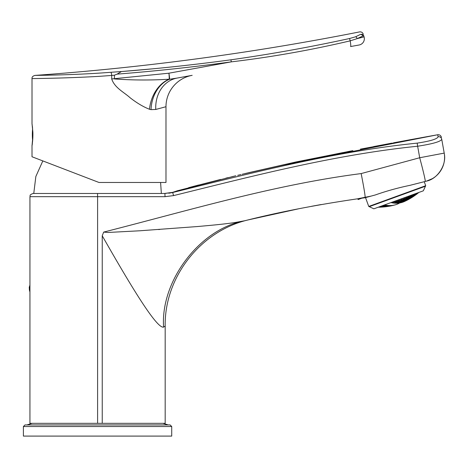 <?xml version="1.0" encoding="UTF-8"?>
<svg xmlns="http://www.w3.org/2000/svg" width="468" height="468" viewBox="0 0 468 468"><rect width="100%" height="100%" fill="white"/><g stroke="black" fill="none" stroke-linecap="round" stroke-linejoin="round"><path stroke-width="0.7" d="M97.601 423.335L97.601 196.665L29.94 196.665L29.94 423.335L165.181 423.335L165.181 326.102C164.338 276.693 201.176 230.227 249.274 219.667L249.146 219.697M164.473 193.477L172.633 192.36L164.917 193.477L33.129 193.477L97.543 193.477L97.601 196.665L165.029 196.665L173.569 195.606L172.68 192.518C253.393 172.598 334.281 151.503 417.193 143.126C430.466 141.114 437.445 138.973 438.124 136.714L437.697 134.749L282.871 165.087M425.26 181.449L426.447 181.128C437.755 178.998 447.057 164.28 444.155 153.118L419.702 157.745A24.558 0.825 74.9 0 1 425.26 181.449L409.857 185.363C397.818 187.867 386.311 191.067 375.342 194.951L365.122 197.718C320.369 204.071 280.279 211.741 244.852 220.726C200.123 228.671 160.407 280.665 163.595 327.097L165.181 326.102M432.45 178.618L426.453 181.128L432.45 178.618M358.5 198.607L371.264 196.063M102.24 423.335L102.24 235.796C127.992 280.976 156.499 329.156 163.595 327.097M444.155 153.118L444.214 153.1A24.558 24.558 0 0 1 444.6 157.418A24.558 24.558 0 0 0 444.214 153.1A24.558 24.558 0 0 1 427.36 180.864A24.558 24.558 0 0 0 444.6 157.418A24.558 24.558 0 0 1 426.453 181.128L426.453 181.128A24.558 24.558 0 0 0 444.214 153.1L441.745 139.283C440.757 141.588 432.719 143.904 417.643 146.232L419.702 157.745L361.156 173.581C273.692 184.819 188.978 210.442 103.674 232.087L102.24 235.796M365.122 197.718L365.122 197.718C365.332 196.162 364.01 188.113 361.156 173.581L361.98 177.776M365.081 197.724L364.619 197.788M363.817 197.894L362.647 198.046M321.188 204.534L311.518 206.306M298.291 208.874L249.175 219.691M234.807 222.557L244.852 220.726C232.186 223.593 210.775 225.324 197.484 226.541L139.844 230.782L107.979 232.467L103.674 232.087M172.633 192.36L177.261 190.815M276.81 166.415L242.061 174.301M240.944 174.564L237.99 175.26M235.129 175.939L177.302 190.798L172.686 192.36M360.383 149.152L437.697 134.749C439.633 134.597 440.868 135.457 441.394 137.323C440.868 135.451 439.633 134.597 437.697 134.749L437.744 134.965M437.791 135.199L437.867 135.55M172.68 192.518L168.796 193.237M159.799 229.46L158.523 229.548M441.745 139.283A3.188 3.165 169.9 0 0 438.124 136.714M98.994 182.473L32.011 156.762L98.994 182.473L165.982 182.473L165.982 106.722A31.894 31.894 0 0 1 192.172 75.336L177.097 78.074A31.894 26.91 -100.3 0 0 155.768 109.459L151.029 109.635L149.491 109.266C143.36 106.879 136.89 103.036 130.081 97.73C124.032 92.202 114.607 87.861 111.706 78.952L111.706 75.447L98.994 76.354C63.291 78.425 31.093 78.566 32.011 78.589C31.099 78.566 63.268 78.425 98.994 76.354M165.982 106.722L155.768 109.459M349.537 38.516L350.216 40.839A6.377 0.655 -100.3 0 1 350.59 46.548L359.114 44.998A6.377 6.377 0 0 0 364.081 36.884L357.16 38.628L364.081 36.884L363.782 35.89L362.776 36.036L357.16 38.628L350.216 40.839C310.939 50.099 271.311 57.108 231.327 61.858C193.36 67.053 155.282 71.142 117.082 74.131L114.426 75.19L111.706 75.447A3.188 0.603 -95.1 0 0 110.893 72.283C73.043 75.295 33.731 75.336 34.977 75.406C33.737 75.342 73.113 75.289 110.893 72.283L121.464 71.545C158.061 68.656 194.536 64.742 230.899 59.81C270.685 54.189 310.231 47.087 349.537 38.516L355.54 36.796L360.342 34.462C359.325 31.052 359.325 31.052 360.342 34.462C362.156 34.053 363.303 34.527 363.782 35.89M32.099 124.383L32.859 132.058C32.684 145.601 31.292 150.901 32.859 137.194M32.567 156.973L32.011 156.762L32.011 145.472L32.391 142.793C32.707 140.792 33.017 136.048 32.854 132.081L32.859 132.058M32.813 78.577L35.392 78.548M41.371 78.454L45.039 78.384M53.937 78.185L58.131 78.074M151.047 68.96L121.464 71.545L117.082 74.131M84.451 176.892L32.567 156.973L84.451 176.892M114.426 75.19L114.426 78.952C132.772 80.25 151.006 80.332 169.124 79.215A6.377 0.661 -96.4 0 0 168.907 73.201L231.327 61.858L230.899 59.81M149.491 109.266A31.894 23.786 -77.3 0 1 169.124 79.215L169.504 79.273A6.377 0.655 -100.3 0 0 168.907 73.201L111.706 78.952M151.029 109.635A31.894 24.734 -84.5 0 1 169.504 79.273L177.097 78.074M355.54 36.796A2.235 1.228 70.2 0 1 357.16 38.628M360.342 34.462A2.235 2.071 52.2 0 1 362.776 36.036M29.94 287.896L29.396 290.025L29.94 292.026M425.693 185.708L368.749 206.441L373.856 208.822L385.146 204.709L373.856 208.822L369.258 206.675L425.459 186.223L423.312 190.821L425.693 185.708L424.248 181.724M385.146 204.709L423.312 190.821L385.146 204.709M384.012 205.358A62.039 3.153 -110 0 1 383.895 205.165A62.039 3.153 -110 0 0 384.012 205.358A60.495 50.784 -110 0 1 382.491 205.704A60.495 50.784 -110 0 0 384.012 205.358M386.457 205.744A62.484 3.177 -110 0 1 386.24 205.429A63.595 56.622 -110 0 1 384.509 205.458A60.752 51 70 0 1 382.988 205.803A61.741 3.141 70 0 0 383.204 206.119A63.771 56.774 70 0 0 384.936 206.09A61.682 51.784 -110 0 0 386.457 205.744A62.484 3.177 -110 0 1 386.24 205.429A63.595 56.622 -110 0 1 384.509 205.458A60.752 51 70 0 1 382.988 205.803A61.741 3.141 70 0 0 383.204 206.119A63.771 56.774 70 0 0 384.936 206.09A61.682 51.784 -110 0 0 386.457 205.744M388.809 205.867A62.864 3.194 -110 0 1 388.627 205.651A63.724 56.733 -110 0 1 386.937 205.785A61.887 51.954 70 0 1 385.416 206.136A62.226 3.165 70 0 0 385.597 206.353A63.794 56.798 70 0 0 387.288 206.218A62.601 52.551 -110 0 0 388.809 205.867A62.864 3.194 -110 0 1 388.627 205.651A63.724 56.733 -110 0 1 386.937 205.785A61.887 51.954 70 0 1 385.416 206.136A62.226 3.165 70 0 0 385.597 206.353A63.794 56.798 70 0 0 387.288 206.218A62.601 52.551 -110 0 0 388.809 205.867M391.067 205.739A63.174 3.212 -110 0 1 390.926 205.622A63.788 56.792 -110 0 1 389.265 205.861A62.753 52.679 70 0 1 387.75 206.212A62.642 3.188 70 0 0 387.89 206.329A63.759 56.763 70 0 0 389.551 206.09A63.25 53.1 -110 0 0 391.067 205.739A63.174 3.212 -110 0 1 390.926 205.622A63.788 56.792 -110 0 1 389.265 205.861A62.753 52.679 70 0 1 387.75 206.212A62.642 3.188 70 0 0 387.89 206.329A63.759 56.763 70 0 0 389.551 206.09A63.25 53.1 -110 0 0 391.067 205.739M393.237 205.37A63.42 3.223 -110 0 1 393.132 205.353A63.788 56.792 -110 0 1 391.505 205.686A63.35 53.182 70 0 1 389.99 206.037A62.993 3.206 70 0 0 390.096 206.06A63.66 56.675 70 0 0 391.043 205.873A63.66 56.675 70 0 0 391.722 205.727A63.648 53.434 -110 0 0 392.26 205.604A63.648 53.434 -110 0 0 393.237 205.37A63.42 3.223 -110 0 1 393.132 205.353A63.788 56.792 -110 0 1 391.505 205.686A63.35 53.182 70 0 1 389.99 206.037A62.993 3.206 70 0 0 390.096 206.06A63.66 56.675 70 0 0 391.043 205.873A63.66 56.675 70 0 0 391.722 205.727A63.648 53.434 -110 0 0 392.26 205.604A63.648 53.434 -110 0 0 393.237 205.37M379.741 206.868A60.653 3.083 -110 0 1 379.618 206.721A60.653 3.083 -110 0 0 379.741 206.868A61.682 51.784 -110 0 1 379.074 206.92A61.682 51.784 -110 0 0 379.741 206.868M383.146 206.429A61.671 3.136 -110 0 1 382.953 206.172A63.777 56.78 -110 0 1 381.227 206.136A63.777 56.78 -110 0 0 382.953 206.172A61.671 3.136 -110 0 0 383.146 206.429A61.682 51.784 -110 0 1 381.584 206.663A61.682 51.784 -110 0 0 383.146 206.429M379.864 206.634A63.771 56.78 70 0 0 381.584 206.663L381.397 206.142L381.584 206.663A63.771 56.78 70 0 1 379.864 206.634M378.606 207.201A60.161 3.06 -110 0 1 378.489 207.149A63.367 56.417 -110 0 1 378.448 207.149A63.367 56.417 -110 0 0 378.489 207.149A60.161 3.06 -110 0 0 378.606 207.201A62.601 52.551 -110 0 1 378.302 207.201A62.601 52.551 -110 0 0 378.606 207.201M382.099 207.008A61.267 3.118 -110 0 1 381.958 206.903A63.677 56.692 -110 0 1 380.221 206.914A61.887 51.954 70 0 1 378.799 207.02A61.887 51.954 70 0 0 380.221 206.914A63.677 56.692 -110 0 0 381.958 206.903A61.267 3.118 -110 0 0 382.099 207.008A62.601 52.551 -110 0 1 380.496 207.131A62.601 52.551 -110 0 0 382.099 207.008M378.758 207.143A63.396 56.447 70 0 0 380.496 207.131L380.496 207.131A63.396 56.447 70 0 1 378.758 207.143A60.249 3.065 70 0 1 378.665 207.072A60.249 3.065 70 0 0 378.758 207.143L378.758 207.143M385.497 206.558A62.168 3.159 -110 0 1 385.339 206.4A63.794 56.798 -110 0 1 383.625 206.476A61.887 51.954 70 0 1 382.063 206.71A61.343 3.118 70 0 0 382.221 206.874A63.689 56.704 70 0 0 383.941 206.797A62.601 52.551 -110 0 0 385.497 206.558A62.168 3.159 -110 0 1 385.339 206.4A63.794 56.798 -110 0 1 383.625 206.476A61.887 51.954 70 0 1 382.063 206.71A61.343 3.118 70 0 0 382.221 206.874A63.689 56.704 70 0 0 383.941 206.797A62.601 52.551 -110 0 0 385.497 206.558M379.068 207.201A62.753 52.679 70 0 1 378.782 207.201A62.753 52.679 70 0 0 379.068 207.201A63.104 56.183 -110 0 0 379.425 207.195A63.104 56.183 -110 0 1 379.068 207.201M384.345 206.897A61.811 3.141 -110 0 1 384.263 206.885A63.519 56.558 -110 0 1 382.561 207.002A62.753 52.679 70 0 1 380.958 207.125A60.91 3.095 70 0 0 381.034 207.137A60.91 3.095 70 0 0 381.063 207.137A63.145 56.218 70 0 0 382.765 207.02A63.25 53.1 -110 0 0 384.327 206.897A63.25 53.1 -110 0 1 382.765 207.02L382.765 207.02A63.145 56.218 70 0 1 381.063 207.137L381.063 207.137A60.91 3.095 70 0 1 381.034 207.137A60.91 3.095 70 0 1 380.958 207.125A62.753 52.679 70 0 0 382.561 207.002A63.519 56.558 -110 0 0 384.263 206.885A61.811 3.141 -110 0 0 384.345 206.897A63.794 63.794 0 0 0 386.65 206.628A62.343 3.171 70 0 0 386.65 206.628A62.343 3.171 70 0 0 386.662 206.622A62.343 3.171 70 0 0 386.65 206.628A63.35 53.182 70 0 0 388.2 206.382A63.35 53.182 70 0 1 386.644 206.628A63.794 63.794 0 0 1 384.345 206.897M387.761 206.441A62.589 3.182 -110 0 1 387.639 206.376A63.747 56.757 -110 0 1 385.96 206.558A62.753 52.679 70 0 1 384.398 206.792A61.875 3.147 70 0 0 384.52 206.856A63.543 56.575 70 0 0 386.199 206.68A63.25 53.1 -110 0 0 387.761 206.441A62.589 3.182 -110 0 1 387.639 206.376A63.747 56.757 -110 0 1 385.96 206.558A62.753 52.679 70 0 1 384.398 206.792A61.875 3.147 70 0 0 384.52 206.856A63.543 56.575 70 0 0 386.199 206.68A63.25 53.1 -110 0 0 387.761 206.441M389.862 206.107A62.952 3.2 -110 0 1 389.844 206.107A63.642 56.663 -110 0 1 388.2 206.382A63.642 56.663 -110 0 0 389.844 206.107A62.952 3.2 -110 0 0 389.862 206.107A63.794 63.794 0 0 0 391.043 205.873A63.794 63.794 0 0 1 389.862 206.107M392.623 202.223A62.039 55.236 -110 0 1 391.827 202.281A62.039 55.236 -110 0 0 392.623 202.223A60.495 50.784 70 0 0 394.009 201.509A63.683 3.241 70 0 0 394.009 201.509A63.683 3.241 70 0 0 394.009 201.509A60.495 50.784 70 0 1 392.623 202.223L392.623 202.223M395.068 202.609A62.484 55.633 -110 0 1 393.401 202.819A63.595 3.235 -110 0 1 393.12 202.322A60.752 51 -110 0 0 394.506 201.609A61.741 54.972 70 0 0 396.174 201.398A63.771 3.241 70 0 0 396.454 201.901A61.682 51.784 70 0 1 395.068 202.609A62.484 55.633 -110 0 1 393.401 202.819A63.595 3.235 -110 0 1 393.12 202.322A60.752 51 -110 0 0 394.506 201.609A61.741 54.972 70 0 0 396.174 201.398A63.771 3.241 70 0 0 396.454 201.901A61.682 51.784 70 0 1 395.068 202.609L394.7 201.591L395.068 202.609M397.42 202.732A62.864 55.967 -110 0 1 395.788 203.048A63.724 3.241 -110 0 1 395.548 202.65A61.887 51.954 -110 0 0 396.934 201.942A62.226 55.399 70 0 0 398.566 201.632A63.794 3.247 70 0 0 398.806 202.024A62.601 52.551 70 0 1 397.42 202.732A62.864 55.967 -110 0 1 395.788 203.048A63.724 3.241 -110 0 1 395.548 202.65A61.887 51.954 -110 0 0 396.934 201.942A62.226 55.399 70 0 0 398.566 201.632A63.794 3.247 70 0 0 398.806 202.024A62.601 52.551 70 0 1 397.42 202.732L397.121 201.913L397.42 202.732M399.678 202.603A63.174 56.248 -110 0 1 398.087 203.018A63.788 3.247 -110 0 1 397.876 202.726A62.753 52.679 -110 0 0 399.268 202.018A62.642 55.774 70 0 0 400.86 201.609A63.759 3.241 70 0 0 401.07 201.901A63.25 53.1 70 0 1 399.678 202.603A63.174 56.248 -110 0 1 398.087 203.018A63.788 3.247 -110 0 1 397.876 202.726A62.753 52.679 -110 0 0 399.268 202.018A62.642 55.774 70 0 0 400.86 201.609A63.759 3.241 70 0 0 401.07 201.901A63.25 53.1 70 0 1 399.678 202.603L399.45 201.977L399.678 202.603M401.848 202.234A63.42 56.464 -110 0 1 400.292 202.743A63.788 3.247 -110 0 1 400.122 202.55A63.35 53.182 -110 0 0 401.509 201.843A62.993 56.084 70 0 0 403.071 201.339A63.66 3.235 70 0 0 403.24 201.532A63.648 53.434 70 0 1 401.848 202.234A63.42 56.464 -110 0 1 400.292 202.743A63.788 3.247 -110 0 1 400.122 202.55A63.35 53.182 -110 0 0 401.509 201.843A62.993 56.084 70 0 0 403.071 201.339A63.66 3.235 70 0 0 403.24 201.532A63.648 53.434 70 0 1 401.848 202.234L401.69 201.79L401.848 202.234M403.937 201.632A63.607 56.634 -110 0 1 402.41 202.234A63.724 3.241 -110 0 1 402.275 202.135A63.695 53.475 -110 0 0 403.662 201.433A63.279 56.341 70 0 0 405.189 200.831A63.496 3.229 70 0 0 405.323 200.93A63.794 53.551 70 0 1 403.937 201.632A63.607 56.634 -110 0 1 402.41 202.234A63.724 3.241 -110 0 1 402.275 202.135A63.695 53.475 -110 0 0 403.662 201.433A63.279 56.341 70 0 0 405.189 200.831A63.496 3.229 70 0 0 405.323 200.93A63.794 53.551 70 0 1 403.937 201.632L403.937 201.632M400.936 199.152A60.653 54.001 -110 0 1 399.766 199.391A60.653 54.001 -110 0 0 400.936 199.152A61.682 51.784 70 0 0 401.485 198.765A61.682 51.784 70 0 1 400.936 199.152L400.936 199.152M398.046 201.006A61.671 54.908 -110 0 1 396.402 201.275A63.777 3.241 -110 0 1 396.103 200.725A63.777 3.241 -110 0 0 396.402 201.275L396.191 200.69L396.402 201.275A61.671 54.908 -110 0 0 398.046 201.006A61.682 51.784 70 0 0 399.391 200.181A61.682 51.784 70 0 1 398.046 201.006L397.73 200.134L398.046 201.006M399.099 199.637A63.771 3.241 70 0 0 399.391 200.181A63.771 3.241 70 0 1 399.099 199.637M406.089 197.198A60.161 53.563 -110 0 1 404.522 197.677A63.367 3.223 -110 0 1 404.516 197.666L404.522 197.677A63.367 3.223 -110 0 1 404.516 197.666L404.522 197.677A60.161 53.563 -110 0 0 406.089 197.198A62.601 52.551 70 0 0 406.329 197.005A62.601 52.551 70 0 1 406.089 197.198L406.089 197.198M403.293 199.292A61.267 54.551 -110 0 1 401.702 199.719A63.677 3.241 -110 0 1 401.415 199.204A61.887 51.954 -110 0 0 402.574 198.368A61.887 51.954 -110 0 1 401.415 199.204A63.677 3.241 -110 0 0 401.702 199.719L401.491 199.146L401.702 199.719A61.267 54.551 -110 0 0 403.293 199.292A62.601 52.551 70 0 0 404.598 198.356A62.601 52.551 70 0 1 403.293 199.292L402.913 198.245L403.293 199.292M403.211 198.134A60.249 53.645 70 0 0 404.311 197.841A63.396 3.223 70 0 0 404.598 198.356A63.396 3.223 70 0 1 404.311 197.841A60.249 53.645 70 0 1 403.211 198.134M400.403 201.135A62.168 55.347 -110 0 1 398.789 201.503A63.794 3.247 -110 0 1 398.525 201.053A61.887 51.954 -110 0 0 399.871 200.228A61.343 54.616 70 0 0 401.485 199.865A63.689 3.241 70 0 0 401.749 200.316A62.601 52.551 70 0 1 400.403 201.135A62.168 55.347 -110 0 1 398.789 201.503A63.794 3.247 -110 0 1 398.525 201.053A61.887 51.954 -110 0 0 399.871 200.228A61.343 54.616 70 0 0 401.485 199.865A63.689 3.241 70 0 0 401.749 200.316A62.601 52.551 70 0 1 400.403 201.135L400.058 200.193L400.403 201.135M408.359 197.092A60.828 54.153 -110 0 1 406.827 197.671A63.104 3.212 -110 0 1 406.552 197.198A62.753 52.679 -110 0 0 407.148 196.706A62.753 52.679 -110 0 1 406.552 197.198A63.104 3.212 -110 0 0 406.827 197.671L406.628 197.133L406.827 197.671A60.828 54.153 -110 0 0 408.359 197.092A63.25 53.1 70 0 0 409.623 196.039A63.25 53.1 70 0 1 408.359 197.092L408.09 196.361L408.359 197.092M405.557 199.181A61.811 55.031 -110 0 1 404.001 199.701A63.519 3.229 -110 0 1 403.749 199.292A62.753 52.679 -110 0 0 405.054 198.356A60.91 54.23 70 0 0 406.61 197.835A63.145 3.212 70 0 0 406.862 198.251A63.25 53.1 70 0 1 405.557 199.181A61.811 55.031 -110 0 1 404.001 199.701A63.519 3.229 -110 0 1 403.749 199.292A62.753 52.679 -110 0 0 405.054 198.356A60.91 54.23 70 0 0 406.61 197.835A63.145 3.212 70 0 0 406.862 198.251A63.25 53.1 70 0 1 405.557 199.181L405.235 198.297L405.557 199.181M402.661 201.012A62.589 55.727 -110 0 1 401.088 201.48A63.747 3.241 -110 0 1 400.86 201.129A62.753 52.679 -110 0 0 402.205 200.31A61.875 55.089 70 0 0 403.785 199.848A63.543 3.229 70 0 0 404.013 200.199A63.25 53.1 70 0 1 402.661 201.012A62.589 55.727 -110 0 1 401.088 201.48A63.747 3.241 -110 0 1 400.86 201.129A62.753 52.679 -110 0 0 402.205 200.31A61.875 55.089 70 0 0 403.785 199.848A63.543 3.229 70 0 0 404.013 200.199A63.25 53.1 70 0 1 402.661 201.012L402.386 200.263L402.661 201.012M412.612 194.717A60.343 53.726 -110 0 1 411.764 195.127A62.057 3.153 -110 0 1 411.711 195.045L411.764 195.127A62.057 3.153 -110 0 1 411.711 195.045L411.764 195.127A60.343 53.726 -110 0 0 412.612 194.717M410.535 196.741A61.419 54.686 -110 0 1 409.038 197.414A62.776 3.194 -110 0 1 408.798 197.04A63.35 53.182 -110 0 0 410.062 195.987A60.436 53.808 70 0 0 411.559 195.314A62.115 3.159 70 0 0 411.799 195.688A63.648 53.434 70 0 1 410.535 196.741A61.419 54.686 -110 0 1 409.038 197.414A62.776 3.194 -110 0 1 408.798 197.04A63.35 53.182 -110 0 0 410.062 195.987A60.436 53.808 70 0 0 411.559 195.314A62.115 3.159 70 0 0 411.799 195.688A63.648 53.434 70 0 1 410.535 196.741L410.237 195.916L410.535 196.741M407.733 198.818A62.285 55.458 -110 0 1 406.212 199.438A63.303 3.217 -110 0 1 405.996 199.128A63.35 53.182 -110 0 0 407.306 198.198A61.495 54.75 70 0 0 408.821 197.578A62.823 3.194 70 0 0 409.038 197.888A63.648 53.434 70 0 1 407.733 198.818A62.285 55.458 -110 0 1 406.212 199.438A63.303 3.217 -110 0 1 405.996 199.128A63.35 53.182 -110 0 0 407.306 198.198A61.495 54.75 70 0 0 408.821 197.578A62.823 3.194 70 0 0 409.038 197.888A63.648 53.434 70 0 1 407.733 198.818L407.482 198.128L407.733 198.818M404.832 200.649A62.952 56.049 -110 0 1 403.293 201.211A63.642 3.235 -110 0 1 403.106 200.959A63.35 53.182 -110 0 0 404.451 200.146A62.343 55.505 70 0 0 405.99 199.584A63.338 3.223 70 0 0 406.183 199.836A63.648 53.434 70 0 1 404.832 200.649A62.952 56.049 -110 0 1 403.293 201.211A63.642 3.235 -110 0 1 403.106 200.959A63.35 53.182 -110 0 0 404.451 200.146A62.343 55.505 70 0 0 405.99 199.584A63.338 3.223 70 0 0 406.183 199.836A63.648 53.434 70 0 1 404.832 200.649L404.627 200.082L404.832 200.649M415.332 193.799A60.992 54.306 -110 0 1 413.887 194.629A61.548 3.13 -110 0 1 413.689 194.325A61.548 3.13 -110 0 0 413.887 194.629L413.77 194.296L413.887 194.629A60.992 54.306 -110 0 0 415.332 193.799A63.794 53.551 70 0 0 415.455 193.682A63.794 53.551 70 0 1 415.332 193.799L415.332 193.799M412.624 196.139A61.946 55.154 -110 0 1 411.161 196.911A62.384 3.171 -110 0 1 410.957 196.636A63.695 53.475 -110 0 0 412.22 195.589A61.074 54.376 70 0 0 413.683 194.811A61.618 3.136 70 0 0 413.887 195.092A63.794 53.551 70 0 1 412.624 196.139A61.946 55.154 -110 0 1 411.161 196.911A62.384 3.171 -110 0 1 410.957 196.636A63.695 53.475 -110 0 0 412.22 195.589A61.074 54.376 70 0 0 413.683 194.811A61.618 3.136 70 0 0 413.887 195.092A63.794 53.551 70 0 1 412.624 196.139L412.39 195.501L412.624 196.139M409.816 198.216A62.694 55.821 -110 0 1 408.33 198.929A63.022 3.206 -110 0 1 408.154 198.719A63.695 53.475 -110 0 0 409.459 197.788A62.01 55.206 70 0 0 410.945 197.075A62.443 3.177 70 0 0 411.126 197.291A63.794 53.551 70 0 1 409.816 198.216A62.694 55.821 -110 0 1 408.33 198.929A63.022 3.206 -110 0 1 408.154 198.719A63.695 53.475 -110 0 0 409.459 197.788A62.01 55.206 70 0 0 410.945 197.075A62.443 3.177 70 0 0 411.126 197.291A63.794 53.551 70 0 1 409.816 198.216L409.635 197.712L409.816 198.216M406.92 200.047A63.244 56.312 -110 0 1 405.417 200.702A63.467 3.229 -110 0 1 405.259 200.55A63.695 53.475 -110 0 0 406.61 199.731A62.741 55.862 70 0 0 408.114 199.076A63.063 3.206 70 0 0 408.271 199.233A63.794 53.551 70 0 1 406.92 200.047A63.244 56.312 -110 0 1 405.417 200.702A63.467 3.229 -110 0 1 405.259 200.55A63.695 53.475 -110 0 0 406.61 199.731A62.741 55.862 70 0 0 408.114 199.076A63.063 3.206 70 0 0 408.271 199.233A63.794 53.551 70 0 1 406.92 200.047L406.78 199.66L406.92 200.047M403.036 202.071A63.666 34.597 -110 0 1 390.961 202.597A63.666 34.597 -110 0 0 403.036 202.071A63.666 34.597 -110 0 0 404.364 201.532A63.666 34.597 -110 0 1 403.036 202.071M384.544 204.931A63.666 34.597 70 0 0 395.255 204.844A63.666 34.597 70 0 0 396.618 204.405A63.666 34.597 70 0 0 399.725 202.948A63.666 34.597 70 0 1 396.618 204.405A63.666 34.597 70 0 1 395.255 204.844A63.666 34.597 70 0 1 384.544 204.931M412.156 197.326A63.332 53.165 70 0 1 410.834 198.128L410.834 198.128A63.648 56.663 -110 0 1 409.395 198.976L409.395 198.976A62.94 3.2 -110 0 1 409.377 198.988A62.94 3.2 -110 0 1 409.307 199.011A63.636 53.422 -110 0 0 410.658 198.192A63.344 56.4 70 0 0 412.092 197.344A62.326 3.171 70 0 0 412.168 197.32A63.332 53.165 70 0 1 410.834 198.128A63.648 56.663 -110 0 1 409.395 198.976A62.94 3.2 -110 0 1 409.307 199.011A63.636 53.422 -110 0 0 410.658 198.192A63.344 56.4 70 0 0 412.092 197.344A62.326 3.171 70 0 0 412.168 197.32A63.794 63.794 0 0 0 414.11 196.039A61.794 3.141 -110 0 1 414.11 196.039A61.794 3.141 -110 0 1 414.098 196.045A63.233 53.083 -110 0 0 415.403 195.115A63.157 56.23 70 0 0 416.783 194.103A60.881 3.095 70 0 0 416.801 194.097A63.794 63.794 0 0 0 417.854 193.266A63.116 56.195 -110 0 1 416.994 193.939A60.799 3.095 -110 0 1 416.9 193.963A63.233 53.083 -110 0 0 418.164 192.904A62.566 55.704 70 0 0 418.673 192.512A62.566 55.704 70 0 1 418.164 192.904A63.233 53.083 -110 0 1 416.9 193.963A60.799 3.095 -110 0 0 416.994 193.939L416.994 193.939A63.116 56.195 -110 0 0 417.854 193.266A63.116 56.195 -110 0 0 418.351 192.869A63.116 56.195 -110 0 1 417.854 193.266A63.794 63.794 0 0 1 416.801 194.097A60.881 3.095 70 0 1 416.783 194.103A63.157 56.23 70 0 1 415.403 195.115A63.233 53.083 -110 0 1 414.098 196.045A61.794 3.141 -110 0 0 414.11 196.039A61.794 3.141 -110 0 1 414.11 196.039A63.794 63.794 0 0 1 412.168 197.32A62.326 3.171 70 0 0 412.179 197.309M418.878 192.436A62.724 52.656 70 0 1 418.737 192.553A62.724 52.656 70 0 1 418.351 192.869L418.351 192.869A62.724 52.656 70 0 0 418.737 192.553A63.794 63.794 0 0 0 418.878 192.436A62.724 52.656 70 0 1 418.737 192.553A63.794 63.794 0 0 0 418.878 192.436M413.73 196.291A63.315 56.371 -110 0 1 412.314 197.198A62.267 3.165 -110 0 1 412.209 197.18A63.636 53.422 -110 0 0 413.513 196.25A62.841 55.949 70 0 0 414.929 195.337A61.472 3.124 70 0 0 415.034 195.361A63.332 53.165 70 0 1 413.73 196.291A63.315 56.371 -110 0 1 412.314 197.198A62.267 3.165 -110 0 1 412.209 197.18A63.636 53.422 -110 0 0 413.513 196.25A62.841 55.949 70 0 0 414.929 195.337A61.472 3.124 70 0 0 415.034 195.361A63.332 53.165 70 0 1 413.73 196.291L413.73 196.291M416.532 194.208A62.794 55.908 -110 0 1 415.139 195.174A61.396 3.124 -110 0 1 415.011 195.097A63.636 53.422 -110 0 0 416.274 194.05A62.139 55.323 70 0 0 417.661 193.073A60.407 3.071 70 0 0 417.795 193.155A63.332 53.165 70 0 1 416.532 194.208A62.794 55.908 -110 0 1 415.139 195.174A61.396 3.124 -110 0 1 415.011 195.097A63.636 53.422 -110 0 0 416.274 194.05A62.139 55.323 70 0 0 417.661 193.073A60.407 3.071 70 0 0 417.795 193.155A63.332 53.165 70 0 1 416.532 194.208L416.532 194.208M418.105 192.717A62.074 55.265 -110 0 1 417.865 192.892A60.319 3.065 -110 0 1 417.795 192.828A60.319 3.065 -110 0 0 417.865 192.892L417.865 192.892A62.074 55.265 -110 0 0 418.105 192.717M408.921 199.204A63.478 56.517 -110 0 1 407.447 199.959A63.238 3.217 -110 0 1 407.33 199.894A63.794 53.551 -110 0 0 408.675 199.081A63.075 56.16 70 0 0 410.149 198.327A62.73 3.188 70 0 0 410.266 198.391A63.689 53.463 70 0 1 408.921 199.204A63.478 56.517 -110 0 1 407.447 199.959A63.238 3.217 -110 0 1 407.33 199.894A63.794 53.551 -110 0 0 408.675 199.081A63.075 56.16 70 0 0 410.149 198.327A62.73 3.188 70 0 0 410.266 198.391A63.689 53.463 70 0 1 408.921 199.204L408.921 199.204M411.817 197.379A63.04 56.125 -110 0 1 410.366 198.186A62.677 3.188 -110 0 1 410.225 198.069A63.794 53.551 -110 0 0 411.53 197.139A62.46 55.61 70 0 0 412.981 196.326A61.992 3.153 70 0 0 413.121 196.449A63.689 53.463 70 0 1 411.817 197.379A63.04 56.125 -110 0 1 410.366 198.186A62.677 3.188 -110 0 1 410.225 198.069A63.794 53.551 -110 0 0 411.53 197.139A62.46 55.61 70 0 0 412.981 196.326A61.992 3.153 70 0 0 413.121 196.449A63.689 53.463 70 0 1 411.817 197.379L411.7 197.051L411.817 197.379M414.619 195.296A62.402 55.557 -110 0 1 413.191 196.168A61.928 3.147 -110 0 1 413.028 195.993A63.794 53.551 -110 0 0 414.291 194.94A61.641 54.879 70 0 0 415.719 194.068A61.051 3.106 70 0 0 415.882 194.243A63.689 53.463 70 0 1 414.619 195.296A62.402 55.557 -110 0 1 413.191 196.168A61.928 3.147 -110 0 1 413.028 195.993A63.794 53.551 -110 0 0 414.291 194.94A61.641 54.879 70 0 0 415.719 194.068A61.051 3.106 70 0 0 415.882 194.243A63.689 53.463 70 0 1 414.619 195.296L414.455 194.846L414.619 195.296M417.181 193.05A61.565 54.814 -110 0 1 415.923 193.887A60.969 3.1 -110 0 1 415.736 193.647A63.794 53.551 -110 0 0 415.859 193.536A63.794 53.551 -110 0 1 415.736 193.647A60.969 3.1 -110 0 0 415.923 193.887L415.812 193.576L415.923 193.887A61.565 54.814 -110 0 0 417.181 193.05M407.412 200.052A63.636 53.422 -110 0 0 407.716 199.894A63.666 56.681 70 0 0 408.096 199.69A63.794 63.794 0 0 0 409.377 198.988A62.94 3.2 -110 0 1 409.377 198.988A63.794 63.794 0 0 1 408.096 199.69A63.666 56.681 70 0 1 407.716 199.894A63.636 53.422 -110 0 1 407.412 200.052A63.794 63.794 0 0 1 406.095 200.714A63.689 53.463 70 0 1 405.937 200.79A63.73 56.739 -110 0 1 405.738 200.889A63.73 56.739 -110 0 1 404.446 201.486A63.601 3.235 -110 0 1 404.34 201.48A63.794 53.551 -110 0 0 405.733 200.778A63.502 56.54 70 0 0 407.224 200.082A63.268 3.217 70 0 0 407.324 200.088A63.689 53.463 70 0 1 406.095 200.714A63.689 53.463 70 0 1 405.937 200.79A63.73 56.739 -110 0 1 405.738 200.889A63.73 56.739 -110 0 1 404.446 201.486A63.601 3.235 -110 0 1 404.34 201.48A63.794 53.551 -110 0 0 405.733 200.778A63.502 56.54 70 0 0 407.224 200.082A63.268 3.217 70 0 0 407.324 200.088A63.689 53.463 70 0 1 406.095 200.714A63.794 63.794 0 0 0 407.412 200.052M384.708 205.458L384.936 206.09L384.708 205.458M383.081 205.785L383.204 206.119L383.081 205.785M387.13 205.774L387.288 206.218L387.13 205.774M383.818 206.47L383.941 206.797L383.818 206.47M393.202 202.281L393.401 202.819L393.202 202.281M395.63 202.609L395.788 203.048L395.63 202.609M397.964 202.685L398.087 203.018L397.964 202.685M398.607 201.006L398.789 201.503L398.607 201.006M403.831 199.233L404.001 199.701L403.831 199.233M400.941 201.082L401.088 201.48L400.941 201.082M408.88 196.981L409.038 197.414L408.88 196.981M406.078 199.076L406.212 199.438L406.078 199.076M403.188 200.912L403.293 201.211L403.188 200.912M411.039 196.578L411.161 196.911L411.039 196.578M357.804 198.754L358.096 199.555L361.922 198.163M97.56 424.932L170.124 424.932L171.721 426.524L23.4 426.524L24.997 424.932L97.56 424.932M23.4 426.524L23.4 436.094L171.721 436.094L171.721 426.524M417.193 143.126L417.643 146.232C334.883 154.645 254.142 175.722 173.569 195.606M164.917 193.477L165.029 196.665M32.865 132.111L32.046 123.985M29.94 196.665C30.584 195.712 28.7 195.051 33.129 193.477M188.581 187.686L220.732 179.419M352.86 150.661L295.729 162.016L245.501 173.452M441.394 137.323C440.868 135.457 439.633 134.597 437.697 134.749L426.635 136.732M426.483 136.761L409.184 139.909M408.886 139.967L393.6 142.804M391.815 143.138L373.581 146.595M347.531 151.673L350.579 151.088M352.012 150.813L295.712 162.022L248.724 172.692M225.822 178.173L228.314 177.571M231.8 176.734L232.982 176.448M233.392 176.354L235.831 175.769M237.674 175.33L240.722 174.617M242.225 174.26L245.092 173.593M275.055 166.801L285.065 164.607M285.129 164.596L287.949 163.987M300.509 161.302L303.855 160.594M305.516 160.243L306.072 160.126M326.728 155.856L329.589 155.271M335.24 154.13L335.538 154.071M335.638 154.048L336.281 153.919M336.381 153.902L337.024 153.773M337.165 153.744L337.767 153.621M337.984 153.58L342.98 152.58M348.274 151.527L348.929 151.398M348.97 151.392L350 151.187M190.412 187.194L194.676 186.059M194.752 186.036L198.607 185.024M32.046 145.267L32.152 144.548M32.391 142.804L32.625 140.652A61.811 61.811 0 0 1 32.625 128.606M32.011 123.78L32.011 78.589C31.842 77.056 32.83 75.997 34.977 75.406C144.074 67.608 252.275 53.112 359.576 31.906C361.366 31.707 362.589 32.444 363.25 34.117M32.544 127.77L32.368 126.255M32.216 125.161L32.146 124.675M160.594 182.473L161.355 193.477M42.828 160.91L35.843 176.512L33.766 193.477M29.94 285.111L29.25 287.258L29.396 290.025M378.29 207.207A63.794 63.794 0 0 0 378.782 207.201A63.794 63.794 0 0 1 378.29 207.207M379.425 207.195A63.794 63.794 0 0 0 381.034 207.137A63.794 63.794 0 0 1 379.425 207.195M392.26 205.604A63.794 63.794 0 0 0 395.255 204.844A63.794 63.794 0 0 1 392.26 205.604M404.364 201.532A63.794 63.794 0 0 0 405.738 200.889A63.794 63.794 0 0 1 404.364 201.532M368.749 206.441L365.537 197.625M32.169 423.335L26.881 424.932M162.952 423.335L168.24 424.932"/></g></svg>
